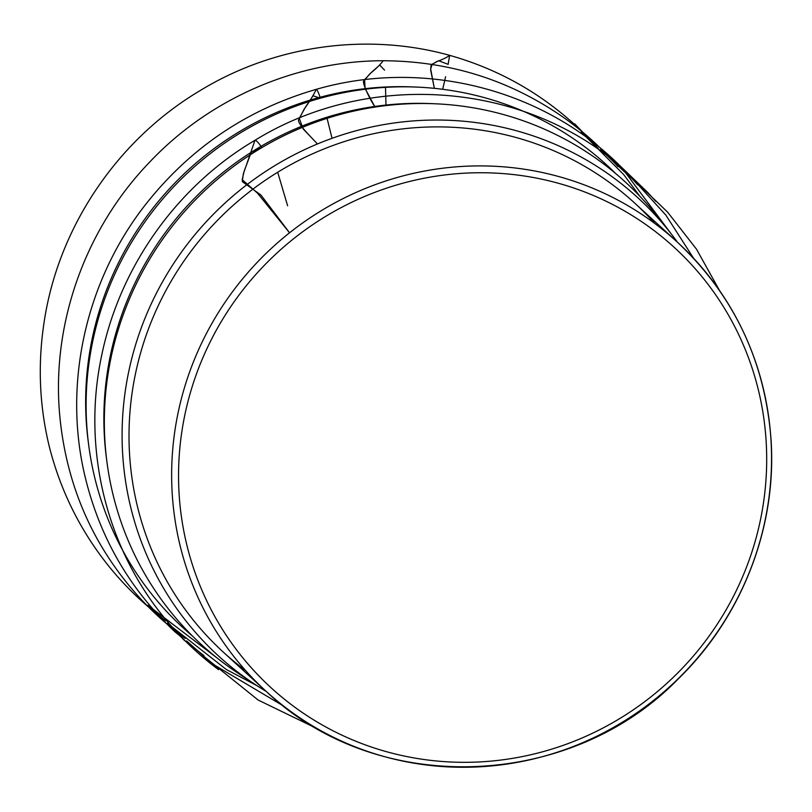 <?xml version="1.0" encoding="UTF-8"?>
<svg xmlns="http://www.w3.org/2000/svg" width="812" height="812" viewBox="0 0 812 812"><rect width="100%" height="100%" fill="white"/><g stroke="black" fill="none" stroke-linecap="round" stroke-linejoin="round"><path stroke-width="1.22" d="M654.898 223.554A304.5 296.086 132.5 0 0 634.568 202.97A304.5 296.086 132.5 0 0 518.026 138.06A304.5 296.086 132.5 0 0 169.921 283.286A304.5 296.086 132.5 0 0 223.351 652.168A304.5 296.086 132.5 0 0 245.65 670.6M192.596 636.151A313.716 305.048 -47.5 0 1 88.691 445.108A313.716 305.048 -47.5 0 1 416.454 87.077A313.716 305.048 -47.5 0 1 615.912 173.748M88.447 443.23A310.57 301.993 -47.5 0 1 88.203 441.363A310.57 301.993 -47.5 0 1 412.679 86.914A310.57 301.993 -47.5 0 1 414.556 87.006M247.021 678.923A313.716 305.048 -47.5 0 1 238.708 673.645A313.716 305.048 -47.5 0 1 106.91 461.784A313.716 305.048 -47.5 0 1 434.674 103.753A313.716 305.048 -47.5 0 1 657.324 216.378A313.716 305.048 -47.5 0 1 663.313 224.193M106.676 459.907A310.57 301.993 -47.5 0 1 106.423 458.039A310.57 301.993 -47.5 0 1 430.898 103.601A310.57 301.993 -47.5 0 1 432.786 103.682M266.255 691.438A310.57 301.993 -47.5 0 1 255.12 684.455A310.57 301.993 -47.5 0 1 205.284 222.792A310.57 301.993 -47.5 0 1 669.535 231.765A310.57 301.993 -47.5 0 1 677.472 242.25M442.682 89.29L445.595 76.744M448.204 64.371L438.673 60.727L432.146 64.209L430.675 69.04L434.339 88.335M385.974 105.063L385.527 87.351M384.553 70.136L379.742 65.061L371.378 72.39L364.598 79.677L365.095 88.559L374.718 106.463C369.257 98.343 361.228 81.027 364.091 80.682L369.886 73.76C375.55 69.253 379.996 64.909 383.234 60.738C298.136 60.738 210.673 97.186 149.103 162.684C83.981 230.435 50.456 326.921 60.088 419.002C67.254 487.423 93.634 546.872 139.238 597.327C152.067 611.324 166.105 624.042 181.34 635.491L185.258 638.445C182.071 636.405 167.871 624.093 167.353 623.19L226.325 669.504L257.039 685.704M332.037 138.314L327.084 118.349M320.517 98.181L313.046 95.816L305.322 107.326L299.283 118.339L303.15 128.915L317.451 143.968C310.417 136.315 295.548 121.993 299.019 119.252L304.165 109.102C309.342 101.977 313.381 95.39 316.274 89.34C317.147 89.675 318.537 92.629 320.446 98.211M287.61 205.781L277.694 172.245M261.951 147.571L251.192 152.402L244.148 171.22L242.179 179.675L257.526 193.185L289.549 232.8M560.656 177.087A304.5 296.086 -47.5 0 1 677.198 241.996A304.5 296.086 -47.5 0 1 689.977 666.52A304.5 296.086 -47.5 0 1 265.981 691.185A304.5 296.086 -47.5 0 1 212.541 322.313A304.5 296.086 -47.5 0 1 560.656 177.087M559.935 183.705A298.522 290.28 132.5 0 0 185.775 540.477A298.522 290.28 132.5 0 0 672.143 678.426A298.522 290.28 132.5 0 0 559.935 183.705M289.569 232.78L260.946 195.063L242.25 181.604L243.336 173.9L254.978 140.293C256.227 140.232 258.531 142.668 261.89 147.601M448.112 64.341L449.665 55.348C446.57 57.601 442.307 59.662 436.886 61.519L431.893 64.442C431.324 63.651 430.908 65.528 430.654 70.076L434.359 88.346M634.568 202.97L677.198 241.996C733.916 295.345 765.198 361.33 771.065 439.952C776.891 527.191 741.975 617.09 678.314 678.822C571.252 789.467 378.037 798.115 265.981 691.185L223.351 652.168M88.203 441.363L88.691 445.108M412.679 86.914L416.454 87.077M106.423 458.039L106.91 461.784M430.898 103.601L434.674 103.753M669.535 231.765L657.324 216.378M255.12 684.455L238.708 673.645M670.996 233.623L625.798 173.047L600.616 149.611C601.601 150.088 615.242 163.171 617.942 166.602L614.41 162.684C599.895 146.576 583.899 132.194 566.431 119.516C511.946 80.692 450.873 61.103 383.234 60.738M719.432 290.351L696.503 249.193L667.576 212.094L638.212 183.938C641.663 186.557 655.568 200.645 655.741 201.346L647.935 192.637L621.545 167.292C523.273 81.433 368.76 70.116 254.978 140.293C179.553 184.557 120.095 264.184 101.378 356.864C81.515 451.472 107.61 553.073 169.992 624.509C184.497 641.318 200.696 656.38 218.59 669.697L202.827 655.558L258.104 700.015L317.878 729.003M693.57 258.236L665.84 215.099L631.32 177.239L619.982 167.242C621.058 167.779 634.954 181.259 637.714 184.842L627.3 173.372C550.516 90.883 426.523 57.439 316.274 89.34C247.295 109.326 190.414 147.703 145.632 204.451C85.29 281.338 62.392 385.517 85.564 478.664C100.455 538.792 130.306 589.888 175.108 631.959C187.491 641.906 178.183 635.481 186.74 642.221L203.934 655.588C198.676 651.934 185.907 640.577 186.638 640.942L212.226 663.739L283.601 706.064M639.968 196.392L623.717 174.61L581.26 132.021C584.325 134.274 598.068 147.825 598.454 148.728L580.966 130.346C579.403 128.834 570.349 119.1 577.048 126.743C540.396 92.812 497.939 69.02 449.665 55.348C368.242 32.592 274.882 44.355 198.595 91.523C116.045 141.115 57.429 229.116 43.868 323.846C37.677 365.4 39.504 406.386 49.349 446.793C60.677 491.27 80.642 531.251 109.234 566.746C124.754 585.878 142.364 602.92 162.075 617.871L165.902 620.784C161.456 617.739 147.459 605.204 147.936 605.285L217.24 658.096"/></g></svg>
